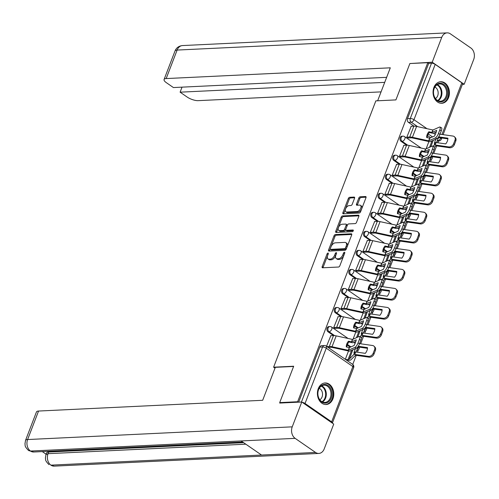 <?xml version="1.0" encoding="UTF-8"?>
<svg xmlns="http://www.w3.org/2000/svg" width="499" height="499" viewBox="0 0 499 499"><rect width="100%" height="100%" fill="white"/><g stroke="black" fill="none" stroke-linecap="round" stroke-linejoin="round"><path stroke-width="0.75" d="M328.005 253.043A0.948 0.536 -55.4 0 0 327.063 253.91L322.173 266.641A1.36 0.767 -55.4 0 0 322.285 267.714A1.36 0.767 -55.4 0 0 322.597 267.795L338.503 267.034A1.36 0.767 -55.4 0 0 339.844 265.792L344.734 253.062A0.948 0.536 -55.4 0 0 344.653 252.313A0.948 0.536 -55.4 0 0 344.435 252.257A0.948 0.536 -55.4 0 0 343.493 253.124L342.863 254.771A4.348 2.451 -55.4 0 1 338.565 258.738L337.237 258.806A4.348 2.451 -55.4 0 1 336.239 258.544A4.348 2.451 -55.4 0 1 335.883 255.108L336.513 253.461A0.948 0.536 -55.4 0 0 336.438 252.706A0.948 0.536 -55.4 0 0 336.22 252.65A0.948 0.536 -55.4 0 0 335.278 253.517L334.648 255.164A4.348 2.451 -55.4 0 1 330.344 259.137L329.022 259.199A4.348 2.451 -55.4 0 1 328.024 258.937A4.348 2.451 -55.4 0 1 327.668 255.5L328.298 253.854A0.948 0.536 -55.4 0 0 328.223 253.099A0.948 0.536 -55.4 0 0 328.005 253.043M328.117 254.322A0.948 0.536 -55.4 0 0 328.005 254.559L323.115 267.289A1.36 0.767 -55.4 0 0 323.003 267.776M344.553 253.536A0.948 0.536 -55.4 0 0 344.435 253.773L343.805 255.419L342.863 254.771M336.332 253.929A0.948 0.536 -55.4 0 0 336.22 254.166L335.584 255.812L334.648 255.164M318.268 388.677A10.791 8.184 87.3 0 0 318.78 399.468A10.791 8.184 87.3 0 0 326.121 404.521A10.791 8.184 87.3 0 0 332.939 398.813A10.791 8.184 87.3 0 0 332.434 388.022A10.791 8.184 87.3 0 0 325.086 382.97A10.791 8.184 87.3 0 0 318.268 388.677M433.905 87.45A10.791 8.184 87.3 0 0 434.411 98.234A10.791 8.184 87.3 0 0 441.752 103.293A10.791 8.184 87.3 0 0 448.57 97.579A10.791 8.184 87.3 0 0 448.065 86.795A10.791 8.184 87.3 0 0 440.717 81.736A10.791 8.184 87.3 0 0 433.905 87.45M354.546 198.234A1.36 0.767 -55.4 0 0 354.44 197.161A1.36 0.767 -55.4 0 0 354.128 197.08L349.662 197.292A1.36 0.767 -55.4 0 0 348.321 198.533L342.894 212.668A1.36 0.767 -55.4 0 0 343.006 213.747A1.36 0.767 -55.4 0 0 343.318 213.828L359.218 213.061A1.36 0.767 -55.4 0 0 360.565 211.819L365.992 197.685A1.36 0.767 -55.4 0 0 365.879 196.612A1.36 0.767 -55.4 0 0 365.567 196.531L360.178 196.787A1.36 0.767 -55.4 0 0 358.831 198.028L356.511 204.079A1.36 0.767 -55.4 0 0 356.623 205.151A1.36 0.767 -55.4 0 0 356.935 205.232L359.604 205.108A3.63 2.046 -55.4 0 1 360.44 205.32A3.63 2.046 -55.4 0 1 360.44 208.844A3.63 2.046 -55.4 0 1 357.147 211.514L346.68 212.019A3.63 2.046 -55.4 0 1 345.844 211.801A3.63 2.046 -55.4 0 1 345.844 208.276A3.63 2.046 -55.4 0 1 349.138 205.607L350.884 205.526A1.36 0.767 -55.4 0 0 352.225 204.284L354.546 198.234M280.344 403.036L279.714 402.606L293.68 366.229L273.608 367.195L375.841 100.873L395.913 99.906L409.872 63.535L427.786 62.674L297.629 401.745L298.259 402.175M279.714 402.606L297.629 401.745M335.359 234.549A1.36 0.767 -55.4 0 0 334.018 235.79L328.591 249.93A1.36 0.767 -55.4 0 0 328.704 251.003A1.36 0.767 -55.4 0 0 329.016 251.084L344.915 250.323A1.36 0.767 -55.4 0 0 346.262 249.082L351.689 234.942A1.36 0.767 -55.4 0 0 351.577 233.869A1.36 0.767 -55.4 0 0 351.265 233.788L335.359 234.549L336.301 235.204A1.36 0.767 -55.4 0 0 334.96 236.439L329.533 250.579A1.36 0.767 -55.4 0 0 329.421 251.066M335.74 231.299L341.166 217.165A1.36 0.767 -55.4 0 1 342.514 215.924L358.413 215.156A1.36 0.767 -55.4 0 1 358.725 215.237A1.36 0.767 -55.4 0 1 358.837 216.317L356.517 222.367A1.36 0.767 -55.4 0 1 355.176 223.602L348.726 223.914A1.36 0.767 -55.4 0 0 347.379 225.155L345.838 229.166A1.36 0.767 -55.4 0 0 345.95 230.245A1.36 0.767 -55.4 0 0 346.262 230.326L352.98 230.002A0.948 0.536 -55.4 0 1 353.198 230.058A0.948 0.536 -55.4 0 1 353.198 230.981A0.948 0.536 -55.4 0 1 352.331 231.679L336.164 232.453A1.36 0.767 -55.4 0 1 335.852 232.372A1.36 0.767 -55.4 0 1 335.74 231.299L336.682 231.948L342.108 217.814L341.166 217.165M430.737 137.761L427.599 135.591M413.921 126.141L408.444 122.355L411.232 122.224A2.769 2.102 -92.7 0 1 410.29 118.481L431.516 63.192A2.769 0.904 21 0 1 435.197 64.402L461.8 82.79A2.769 0.904 21 0 1 462.585 83.863L443.093 134.649M352.743 364.451L356.242 355.332M357.44 352.225L358.363 349.811M360.671 343.805L363.553 336.295M364.744 333.182L365.673 330.768M367.981 324.762L370.863 317.252M372.054 314.145L372.984 311.732M375.285 305.719L378.173 298.215M379.365 295.102L380.294 292.688M382.596 286.682L385.478 279.172M386.675 276.059L387.598 273.645M389.906 267.639L392.788 260.129M393.985 257.022L394.909 254.609M397.216 248.602L400.098 241.092M401.29 237.979L402.219 235.565M404.527 229.559L407.409 222.049M408.6 218.942L409.529 216.529M411.831 210.522L414.713 203.012M415.91 199.899L416.833 197.485M419.141 191.479L422.023 183.969M423.221 180.863L424.144 178.449M426.452 172.436L429.333 164.932M430.525 161.819L431.454 159.406M433.762 153.399L436.644 145.889M437.835 142.776L438.54 140.949M427.786 62.674L428.722 63.329L431.516 63.192M332.29 423.096A2.769 0.904 -159 0 0 332.428 422.934A2.769 0.904 -159 0 0 331.648 421.855L305.039 403.473A2.769 0.904 -159 0 0 302.238 402.331M330.806 335.721L326.514 346.325M338.116 316.678L333.725 327.544L335.185 328.386M345.427 297.635L341.035 308.501L342.495 309.343M352.737 278.598L348.339 289.464L349.805 290.306M360.041 259.555L355.65 270.421L357.109 271.263M367.351 240.518L362.96 251.377L364.42 252.226M374.662 221.475L370.27 232.341L371.73 233.183M381.972 202.438L377.581 213.298L379.04 214.14M389.276 183.395L384.885 194.261L386.351 195.103M396.586 164.352L392.195 175.218L393.655 176.06M403.897 145.315L399.506 156.181L400.965 157.023M411.207 126.272L406.816 137.138L408.276 137.98M423.426 156.798L420.289 154.634M406.616 145.184L401.134 141.398L402.125 141.348A2.769 2.102 -92.7 0 1 401.003 138.285A2.769 2.102 -92.7 0 1 402.93 136.146L401.938 136.196A2.769 2.102 87.3 0 0 400.011 138.335A2.769 2.102 87.3 0 0 401.134 141.398M416.116 175.841L412.979 173.671M399.306 164.227L393.823 160.441L394.815 160.391A2.769 2.102 -92.7 0 1 393.692 157.328A2.769 2.102 -92.7 0 1 395.62 155.189L394.628 155.233A2.769 2.102 87.3 0 0 392.701 157.378A2.769 2.102 87.3 0 0 393.823 160.441M408.812 194.878L405.675 192.714M391.996 183.264L386.519 179.478L387.505 179.428A2.769 2.102 -92.7 0 1 386.382 176.372A2.769 2.102 -92.7 0 1 388.309 174.226L387.324 174.276A2.769 2.102 87.3 0 0 385.396 176.415A2.769 2.102 87.3 0 0 386.519 179.478M401.502 213.921L398.364 211.757M384.685 202.307L379.209 198.521L380.201 198.471A2.769 2.102 -92.7 0 1 379.078 195.408A2.769 2.102 -92.7 0 1 380.999 193.269L380.013 193.313A2.769 2.102 87.3 0 0 378.086 195.458A2.769 2.102 87.3 0 0 379.209 198.521M394.191 232.964L391.054 230.794M377.381 221.344L371.898 217.558L372.89 217.514A2.769 2.102 -92.7 0 1 371.767 214.451A2.769 2.102 -92.7 0 1 373.695 212.306L372.703 212.356A2.769 2.102 87.3 0 0 370.776 214.495A2.769 2.102 87.3 0 0 371.898 217.558M386.881 252.001L383.743 249.837M370.071 240.387L364.588 236.601L365.58 236.551A2.769 2.102 -92.7 0 1 364.457 233.488A2.769 2.102 -92.7 0 1 366.385 231.349L365.393 231.393A2.769 2.102 87.3 0 0 363.465 233.538A2.769 2.102 87.3 0 0 364.588 236.601M379.571 271.044L376.433 268.874M362.761 259.424L357.278 255.638L358.27 255.594A2.769 2.102 -92.7 0 1 357.147 252.531A2.769 2.102 -92.7 0 1 359.074 250.386L358.082 250.436A2.769 2.102 87.3 0 0 356.161 252.581A2.769 2.102 87.3 0 0 357.278 255.638M372.266 290.081L369.129 287.917M355.45 278.467L349.974 274.681L350.959 274.631A2.769 2.102 -92.7 0 1 349.843 271.575A2.769 2.102 -92.7 0 1 351.764 269.429L350.778 269.479A2.769 2.102 87.3 0 0 348.851 271.618A2.769 2.102 87.3 0 0 349.974 274.681M364.956 309.124L361.819 306.954M348.14 297.51L342.663 293.724L343.655 293.674A2.769 2.102 -92.7 0 1 342.532 290.611A2.769 2.102 -92.7 0 1 344.46 288.472L343.468 288.516A2.769 2.102 87.3 0 0 341.541 290.661A2.769 2.102 87.3 0 0 342.663 293.724M357.646 328.167L354.508 325.997M340.836 316.547L335.353 312.761L336.345 312.717A2.769 2.102 -92.7 0 1 335.222 309.654A2.769 2.102 -92.7 0 1 337.149 307.509L336.158 307.559A2.769 2.102 87.3 0 0 334.23 309.698A2.769 2.102 87.3 0 0 335.353 312.761M350.335 347.204L347.198 345.04M333.525 335.59L328.043 331.804L329.034 331.754A2.769 2.102 -92.7 0 1 327.912 328.691A2.769 2.102 -92.7 0 1 329.839 326.552L328.847 326.596A2.769 2.102 87.3 0 0 326.92 328.741A2.769 2.102 87.3 0 0 328.043 331.804M273.608 367.195L275.005 368.162M348.514 350.997L345.32 359.317M428.722 63.329L407.502 118.619A2.769 2.102 87.3 0 0 408.444 122.355M298.658 402.157L319.79 347.104A2.769 2.102 -92.7 0 1 321.543 345.639L324.331 345.501A2.769 2.102 -92.7 0 0 322.585 346.967L301.452 402.026M355.818 331.96L353.03 339.226M363.129 312.917L360.34 320.183M370.439 293.874L367.651 301.147M377.749 274.837L374.955 282.103M385.053 255.794L382.265 263.067M392.364 236.757L389.576 244.023M399.674 217.714L396.886 224.98M406.984 198.677L404.19 205.944M414.295 179.634L411.5 186.9M421.599 160.591L418.811 167.864M428.909 141.554L426.121 148.821M328.024 258.937L328.966 259.586A4.348 2.451 -55.4 0 0 329.964 259.848L329.022 259.199M335.584 255.812A4.348 2.451 -55.4 0 1 331.286 259.786L329.964 259.848M336.239 258.544L337.181 259.193A4.348 2.451 -55.4 0 0 338.179 259.455L337.237 258.806M343.805 255.419A4.348 2.451 -55.4 0 1 339.501 259.393L338.179 259.455M351.795 234.455L336.301 235.204M330.332 248.552A0.948 0.536 -55.4 0 0 330.413 249.307A0.948 0.536 -55.4 0 0 330.631 249.363L344.591 248.689A0.948 0.536 -55.4 0 0 345.533 247.822L346.194 246.088A4.348 2.451 -55.4 0 0 345.838 242.645A4.348 2.451 -55.4 0 0 344.84 242.389L335.297 242.845A4.348 2.451 -55.4 0 0 330.999 246.812L330.332 248.552M331.224 249.768A0.948 0.536 -55.4 0 0 331.355 249.955A0.948 0.536 -55.4 0 0 331.573 250.011L330.631 249.363M345.838 242.645L346.78 243.294A4.348 2.451 -55.4 0 1 347.136 246.737L346.468 248.471A0.948 0.536 -55.4 0 1 345.526 249.338L331.573 250.011M358.949 215.83L343.455 216.572A1.36 0.767 -55.4 0 0 342.108 217.814M345.95 230.245L346.892 230.894A1.36 0.767 -55.4 0 0 347.204 230.975L353.317 230.681M342.033 224.238A3.63 2.046 -55.4 0 0 338.734 226.902A3.63 2.046 -55.4 0 0 338.734 230.426A3.63 2.046 -55.4 0 0 339.57 230.644L343.262 230.469A1.36 0.767 -55.4 0 0 344.603 229.228L346.144 225.211A1.36 0.767 -55.4 0 0 346.032 224.138A1.36 0.767 -55.4 0 0 345.72 224.057L342.033 224.238M338.734 230.426L339.676 231.081A3.63 2.046 -55.4 0 0 340.511 231.293L339.57 230.644M346.032 224.138L346.973 224.787A1.36 0.767 -55.4 0 1 347.086 225.866L345.545 229.877A1.36 0.767 -55.4 0 1 344.198 231.118L340.511 231.293M336.682 231.948A1.36 0.767 -55.4 0 0 336.569 232.434M345.844 211.801L346.786 212.449A3.63 2.046 -55.4 0 0 347.616 212.668L346.68 212.019M360.44 205.32L361.382 205.968A3.63 2.046 -55.4 0 1 361.382 209.499A3.63 2.046 -55.4 0 1 358.089 212.162L347.616 212.668M366.098 197.199L361.12 197.436A1.36 0.767 -55.4 0 0 359.773 198.677L357.452 204.727A1.36 0.767 -55.4 0 0 357.34 205.214M354.658 197.747L350.604 197.941A1.36 0.767 -55.4 0 0 349.263 199.182L343.836 213.316A1.36 0.767 -55.4 0 0 343.724 213.803M358.263 346.287L367.514 347.616A8.577 6.649 -43.9 0 1 365.312 353.354L355.725 351.976A2.077 0.68 -159 0 0 355.226 351.951A2.077 0.68 -159 0 0 354.752 352.094L353.91 352.943A8.577 1.16 113.7 0 1 354.851 350.236A8.577 1.16 113.7 0 1 355.513 348.595M356.08 352.032A8.577 1.16 113.7 0 1 356.486 350.953A8.577 1.16 113.7 0 1 357.746 347.922L357.165 347.666M346.899 360.409L349.35 360.29A6.917 2.258 -159 0 0 350.922 359.798L355.513 355.232L369.154 357.184L368.368 356.367A4.148 3.219 -43.9 0 0 373.227 353.198L374.013 354.016A4.148 3.219 136.1 0 1 369.154 357.184M345.676 359.561L348.127 359.442A5.121 1.672 -159 0 0 349.294 359.08L353.816 354.539A2.077 0.68 21 0 1 354.29 354.39A2.077 0.68 21 0 1 354.789 354.421L368.368 356.367M357.746 347.922L358.65 347.055L367.482 348.314M374.587 349.662A4.148 3.219 -43.9 0 0 374.119 346.287L374.905 347.104A4.148 3.219 136.1 0 1 375.373 350.479L374.587 349.662L373.227 353.198M374.119 346.287A4.148 3.219 -43.9 0 0 372.535 345.501L359.604 343.649M375.373 350.479L374.013 354.016M326.87 346.568L329.321 346.449A6.917 2.258 21 0 1 332.028 346.743L348.258 350.286L349.288 347.603L346.269 346.942A8.577 7.342 -34 0 1 346.799 343.948A8.577 7.342 -34 0 1 348.47 341.204L348.988 341.977A8.577 7.342 -34 0 0 347.316 344.715A8.577 7.342 -34 0 0 346.799 347.055M330.581 335.727L333.494 335.59A6.917 2.258 21 0 1 336.195 335.877L352.537 339.432L359.13 336.513A4.148 1.216 -62.9 0 1 359.617 336.482A4.148 1.216 -62.9 0 1 359.392 339.432L358.033 342.975L359.561 343.755L360.92 340.218L359.392 339.432M348.47 341.204L351.595 341.877L356.267 339.813A8.577 2.52 117.1 0 1 354.065 345.545L349.288 347.603M355.812 341.478L353.173 342.651A2.077 0.68 21 0 1 352.818 342.719A2.077 0.68 21 0 1 352.007 342.632L348.988 341.977M348.258 350.286L354.957 347.379A4.148 1.216 -62.9 0 0 358.033 342.975M328.093 347.416L330.544 347.298A5.121 1.672 21 0 1 332.546 347.51L348.776 351.053A2.077 0.68 -159 0 0 349.587 351.14A2.077 0.68 -159 0 0 349.942 351.071L356.492 348.159L354.957 347.379M359.561 343.755A4.148 1.216 117.1 0 1 356.492 348.159M359.617 336.482L361.145 337.262A4.148 1.216 117.1 0 1 360.92 340.218M365.574 327.25L374.824 328.573A8.577 6.649 -43.9 0 1 372.622 334.311L363.035 332.939A2.077 0.68 -159 0 0 362.536 332.908A2.077 0.68 -159 0 0 362.062 333.058L361.22 333.9A8.577 1.16 113.7 0 1 362.162 331.193A8.577 1.16 113.7 0 1 362.817 329.552M363.391 332.989A8.577 1.16 113.7 0 1 363.79 331.91A8.577 1.16 113.7 0 1 365.056 328.878L364.476 328.629M361.382 337.592L362.817 336.195L376.464 338.141L375.672 337.324A4.148 3.219 -43.9 0 0 380.537 334.155L381.323 334.979A4.148 3.219 136.1 0 1 376.464 338.141M359.966 336.663L361.126 335.496A2.077 0.68 21 0 1 361.594 335.347A2.077 0.68 21 0 1 362.099 335.378L375.672 337.324M365.056 328.878L366.023 328.018L374.793 329.278M381.891 330.619A4.148 3.219 -43.9 0 0 381.429 327.244L382.215 328.061A4.148 3.219 136.1 0 1 382.683 331.436L381.891 330.619L380.537 334.155M381.429 327.244A4.148 3.219 -43.9 0 0 379.845 326.465L366.915 324.606M382.683 331.436L381.323 334.979M372.884 308.207L382.134 309.536A8.577 6.649 -43.9 0 1 379.932 315.274L370.345 313.896A2.077 0.68 -159 0 0 369.84 313.871A2.077 0.68 -159 0 0 369.372 314.014L368.53 314.863A8.577 1.16 113.7 0 1 369.472 312.156A8.577 1.16 113.7 0 1 370.127 310.515M370.701 313.952A8.577 1.16 113.7 0 1 371.1 312.867A8.577 1.16 113.7 0 1 372.36 309.842L371.78 309.586M368.692 318.555L370.127 317.152L383.768 319.104L382.983 318.287A4.148 3.219 -43.9 0 0 387.842 315.118L388.634 315.936A4.148 3.219 136.1 0 1 383.768 319.104M367.276 317.62L368.43 316.46A2.077 0.68 21 0 1 368.904 316.31A2.077 0.68 21 0 1 369.403 316.341L382.983 318.287M372.36 309.842L373.264 308.975L382.103 310.235M389.201 311.576A4.148 3.219 -43.9 0 0 388.74 308.207L389.526 309.024A4.148 3.219 136.1 0 1 389.993 312.399L389.201 311.576L387.842 315.118M388.74 308.207A4.148 3.219 -43.9 0 0 387.155 307.421L374.219 305.569M389.993 312.399L388.634 315.936M293.593 366.459L275.323 367.333L262.674 400.292L38.554 411.045L27.613 439.544L292.233 426.845L301.77 402.007L279.714 403.067L279.858 402.699M292.233 426.845A8.508 6.456 87.3 0 0 295.134 438.347L241.129 440.941L261.532 455.032L315.536 452.443L295.134 438.347M315.536 452.443A8.508 6.456 87.3 0 0 318.824 453.435A8.508 6.456 87.3 0 0 324.2 448.932L333.737 424.094L301.77 402.007M42.296 451.595L46.101 454.221M25.505 440.467L24.95 443.948C25.549 445.47 23.827 445.738 28.605 450.547L30.514 451.046A8.508 6.456 87.3 0 1 27.613 439.544A8.302 2.713 -159 0 0 25.505 440.467L36.446 411.968A8.302 2.713 21 0 1 38.554 411.045M48.696 452.025L48.066 453.672L45.958 454.595L46.588 452.949A8.302 2.713 21 0 1 48.696 452.025L243.637 442.669M245.826 444.185L48.066 453.672A8.508 6.456 87.3 0 0 50.917 465.143L54.204 466.128L318.824 453.435M395.919 99.894L377.668 100.786M377.649 100.767L390.299 67.814L166.179 78.568A8.302 2.713 -159 0 0 164.071 79.491A8.302 2.713 -159 0 0 166.423 82.722L173.427 87.562L386.644 77.333M447.116 32.872A8.508 6.456 87.3 0 0 441.74 37.369L177.12 50.068A8.302 2.713 -159 0 0 175.012 50.992C176.359 47.767 178.854 45.958 182.497 45.565L447.116 32.872A8.508 6.456 87.3 0 1 450.404 33.857L470.806 47.954A8.508 6.456 87.3 0 1 473.707 59.456L464.17 84.294L462.386 84.381M441.74 37.369L432.209 62.207L464.17 84.294M182.029 87.15L180.102 92.178L187.106 97.012A8.302 2.713 -159 0 0 198.147 100.655L381.061 91.878M180.102 92.178L384.717 82.36M432.209 62.207L410.502 63.504M321.724 402.019A9.338 7.086 -92.7 0 1 318.537 389.395A9.338 7.086 -92.7 0 1 328.049 385.54A9.338 7.086 -92.7 0 1 331.23 398.165A9.338 7.086 -92.7 0 1 321.724 402.019M327.363 386.176A8.645 6.562 87.3 0 0 324.019 385.166A8.645 6.562 87.3 0 0 318 391.865A8.645 6.562 87.3 0 0 321.506 401.427A8.645 6.562 87.3 0 0 324.849 402.437A8.645 6.562 87.3 0 0 330.868 395.738A8.645 6.562 87.3 0 0 327.363 386.176M319.815 399.774A6.156 4.672 87.3 0 0 322.541 394.378A6.156 4.672 87.3 0 0 319.946 388.684A6.156 4.672 87.3 0 0 319.26 388.297M325.167 404.496A10.722 8.134 87.3 0 0 325.398 404.489A10.722 8.134 87.3 0 0 332.864 396.187A10.722 8.134 87.3 0 0 328.517 384.324A10.722 8.134 87.3 0 0 324.369 383.07A10.722 8.134 87.3 0 0 324.138 383.089M437.355 100.786A9.338 7.086 -92.7 0 1 434.167 88.167A9.338 7.086 -92.7 0 1 443.68 84.312A9.338 7.086 -92.7 0 1 446.861 96.937A9.338 7.086 -92.7 0 1 437.355 100.786M442.993 84.942A8.645 6.562 87.3 0 0 439.65 83.938A8.645 6.562 87.3 0 0 433.631 90.631A8.645 6.562 87.3 0 0 437.136 100.199A8.645 6.562 87.3 0 0 440.48 101.21A8.645 6.562 87.3 0 0 446.499 94.511A8.645 6.562 87.3 0 0 442.993 84.942M435.446 98.546A6.156 4.672 87.3 0 0 438.172 93.151A6.156 4.672 87.3 0 0 435.583 87.456A6.156 4.672 87.3 0 0 434.897 87.069M440.798 103.262A10.722 8.134 87.3 0 0 441.029 103.256A10.722 8.134 87.3 0 0 448.495 94.953A10.722 8.134 87.3 0 0 444.147 83.09A10.722 8.134 87.3 0 0 439.999 81.842A10.722 8.134 87.3 0 0 439.769 81.855M333.737 327.55L336.632 327.413A6.917 2.258 21 0 1 339.332 327.7L355.562 331.249L356.598 328.56L353.579 327.899A8.577 7.342 -34 0 1 354.103 324.905A8.577 7.342 -34 0 1 355.781 322.167L356.298 322.934A8.577 7.342 -34 0 0 354.627 325.679A8.577 7.342 -34 0 0 354.109 328.018M337.892 316.69L340.805 316.547A6.917 2.258 21 0 1 343.505 316.834L359.841 320.395L366.441 317.476A4.148 1.216 -62.9 0 1 366.921 317.439A4.148 1.216 -62.9 0 1 366.696 320.395L365.343 323.932L366.871 324.718L368.231 321.175L366.696 320.395M355.781 322.167L358.956 322.828L363.578 320.77A8.577 2.52 117.1 0 1 361.376 326.508L356.598 328.56M363.122 322.435L360.484 323.608A2.077 0.68 21 0 1 360.128 323.683A2.077 0.68 21 0 1 359.317 323.595L356.298 322.934M355.562 331.249L362.268 328.336A4.148 1.216 -62.9 0 0 365.343 323.932M334.96 328.398L337.854 328.255A5.121 1.672 21 0 1 339.856 328.467L356.086 332.016A2.077 0.68 -159 0 0 356.897 332.103A2.077 0.68 -159 0 0 357.253 332.028L363.796 329.122L362.268 328.336M366.871 324.718A4.148 1.216 117.1 0 1 363.796 329.122M366.921 317.439L368.455 318.225A4.148 1.216 117.1 0 1 368.231 321.175M341.048 308.513L343.942 308.37A6.917 2.258 21 0 1 346.643 308.656L362.873 312.206L363.902 309.517L360.883 308.862A8.577 7.342 -34 0 1 361.413 305.868A8.577 7.342 -34 0 1 363.085 303.124L363.609 303.891A8.577 7.342 -34 0 0 361.931 306.636A8.577 7.342 -34 0 0 361.413 308.975M345.202 297.647L348.109 297.51A6.917 2.258 21 0 1 350.816 297.797L367.152 301.352L373.745 298.433A4.148 1.216 -62.9 0 1 374.231 298.402A4.148 1.216 -62.9 0 1 374.007 301.352L372.647 304.895L374.181 305.675L375.535 302.138L374.007 301.352M363.085 303.124L366.216 303.797L370.888 301.727A8.577 2.52 117.1 0 1 368.686 307.465L363.902 309.517M370.426 303.398L367.794 304.571A2.077 0.68 21 0 1 367.439 304.639A2.077 0.68 21 0 1 366.628 304.552L363.609 303.891M362.873 312.206L369.578 309.299A4.148 1.216 -62.9 0 0 372.647 304.895M342.27 309.355L345.165 309.218A5.121 1.672 21 0 1 347.161 309.43L363.397 312.973A2.077 0.68 -159 0 0 364.208 313.06A2.077 0.68 -159 0 0 364.557 312.992L371.106 310.079L369.578 309.299M374.181 305.675A4.148 1.216 117.1 0 1 371.106 310.079M374.231 298.402L375.759 299.182A4.148 1.216 117.1 0 1 375.535 302.138M380.188 289.171L389.445 290.493A8.577 6.649 -43.9 0 1 387.243 296.231L377.649 294.859A2.077 0.68 -159 0 0 377.15 294.828A2.077 0.68 -159 0 0 376.676 294.978L375.841 295.82A8.577 1.16 113.7 0 1 376.776 293.113A8.577 1.16 113.7 0 1 377.437 291.472M378.011 294.909A8.577 1.16 113.7 0 1 378.41 293.83A8.577 1.16 113.7 0 1 379.67 290.798L379.09 290.543M375.996 299.512L377.437 298.115L391.079 300.061L390.293 299.244A4.148 3.219 -43.9 0 0 395.152 296.075L395.938 296.899A4.148 3.219 136.1 0 1 391.079 300.061M374.581 298.583L375.741 297.416A2.077 0.68 21 0 1 376.215 297.267A2.077 0.68 21 0 1 376.714 297.298L390.293 299.244M379.67 290.798L380.643 289.938L389.413 291.198M396.512 292.539A4.148 3.219 -43.9 0 0 396.044 289.164L396.836 289.981A4.148 3.219 136.1 0 1 397.298 293.356L396.512 292.539L395.152 296.075M396.044 289.164A4.148 3.219 -43.9 0 0 394.459 288.378L381.529 286.526M397.298 293.356L395.938 296.899M387.498 270.127L396.755 271.456A8.577 6.649 -43.9 0 1 394.547 277.188L384.96 275.816A2.077 0.68 -159 0 0 384.461 275.785A2.077 0.68 -159 0 0 383.987 275.935L383.145 276.783A8.577 1.16 113.7 0 1 384.087 274.07A8.577 1.16 113.7 0 1 384.748 272.435M385.322 275.866A8.577 1.16 113.7 0 1 385.721 274.787A8.577 1.16 113.7 0 1 386.981 271.762L386.401 271.506M383.307 280.475L384.748 279.072L398.389 281.024L397.603 280.201A4.148 3.219 -43.9 0 0 402.462 277.039L403.248 277.856A4.148 3.219 136.1 0 1 398.389 281.024M381.891 279.54L383.051 278.373A2.077 0.68 21 0 1 383.525 278.23A2.077 0.68 21 0 1 384.024 278.255L397.603 280.201M386.981 271.762L387.885 270.895L396.717 272.155M403.822 273.496A4.148 3.219 -43.9 0 0 403.354 270.121L404.14 270.945A4.148 3.219 136.1 0 1 404.608 274.319L403.822 273.496L402.462 277.039M403.354 270.121A4.148 3.219 -43.9 0 0 401.77 269.341L388.84 267.489M404.608 274.319L403.248 277.856M394.809 251.091L404.059 252.413A8.577 6.649 -43.9 0 1 401.857 258.151L392.27 256.779A2.077 0.68 -159 0 0 391.771 256.748A2.077 0.68 -159 0 0 391.297 256.891L390.455 257.74A8.577 1.16 113.7 0 1 391.397 255.033A8.577 1.16 113.7 0 1 392.058 253.392M392.626 256.829A8.577 1.16 113.7 0 1 393.031 255.75A8.577 1.16 113.7 0 1 394.291 252.719L393.711 252.463M390.617 261.432L392.052 260.035L405.699 261.981L404.907 261.164A4.148 3.219 -43.9 0 0 409.773 257.995L410.558 258.813A4.148 3.219 136.1 0 1 405.699 261.981M389.201 260.497L390.361 259.337A2.077 0.68 21 0 1 390.829 259.187A2.077 0.68 21 0 1 391.335 259.218L404.907 261.164M394.291 252.719L395.196 251.852L404.028 253.118M411.132 254.459A4.148 3.219 -43.9 0 0 410.665 251.084L411.45 251.901A4.148 3.219 136.1 0 1 411.918 255.276L411.132 254.459L409.773 257.995M410.665 251.084A4.148 3.219 -43.9 0 0 409.08 250.298L396.15 248.446M411.918 255.276L410.558 258.813M348.358 289.47L351.252 289.333A6.917 2.258 21 0 1 353.953 289.62L370.183 293.163L371.212 290.48L368.193 289.819A8.577 7.342 -34 0 1 368.724 286.825A8.577 7.342 -34 0 1 370.395 284.081L370.919 284.854A8.577 7.342 -34 0 0 369.241 287.599A8.577 7.342 -34 0 0 368.724 289.938M352.506 278.61L355.419 278.467A6.917 2.258 21 0 1 358.12 278.754L374.462 282.315L381.055 279.39A4.148 1.216 -62.9 0 1 381.542 279.359A4.148 1.216 -62.9 0 1 381.317 282.315L379.957 285.852L381.486 286.638L382.845 283.095L381.317 282.315M370.395 284.081L373.57 284.748L378.198 282.69A8.577 2.52 117.1 0 1 375.996 288.428L371.212 290.48M377.737 284.355L375.105 285.528A2.077 0.68 21 0 1 374.749 285.596A2.077 0.68 21 0 1 373.938 285.515L370.919 284.854M370.183 293.163L376.888 290.256A4.148 1.216 -62.9 0 0 379.957 285.852M349.581 290.312L352.475 290.175A5.121 1.672 21 0 1 354.471 290.387L370.701 293.936A2.077 0.68 -159 0 0 371.512 294.023A2.077 0.68 -159 0 0 371.867 293.948L378.417 291.042L376.888 290.256M381.486 286.638A4.148 1.216 117.1 0 1 378.417 291.042M381.542 279.359L383.07 280.145A4.148 1.216 117.1 0 1 382.845 283.095M355.662 270.427L358.556 270.29A6.917 2.258 21 0 1 361.264 270.577L377.494 274.126L378.523 271.437L375.504 270.782A8.577 7.342 -34 0 1 376.034 267.788A8.577 7.342 -34 0 1 377.706 265.044L378.223 265.811A8.577 7.342 -34 0 0 376.552 268.556A8.577 7.342 -34 0 0 376.034 270.895M359.816 259.567L362.729 259.43A6.917 2.258 21 0 1 365.43 259.717L381.772 263.272L388.365 260.353A4.148 1.216 -62.9 0 1 388.852 260.322A4.148 1.216 -62.9 0 1 388.627 263.272L387.268 266.815L388.796 267.595L390.156 264.058L388.627 263.272M377.706 265.044L380.88 265.705L385.502 263.647A8.577 2.52 117.1 0 1 383.301 269.385L378.523 271.437M385.047 265.318L382.409 266.485A2.077 0.68 21 0 1 382.053 266.56A2.077 0.68 21 0 1 381.242 266.472L378.223 265.811M377.494 274.126L384.193 271.213A4.148 1.216 -62.9 0 0 387.268 266.815M356.885 271.275L359.779 271.138A5.121 1.672 21 0 1 361.781 271.35L378.011 274.893A2.077 0.68 -159 0 0 378.822 274.98A2.077 0.68 -159 0 0 379.178 274.912L385.727 271.999L384.193 271.213M388.796 267.595A4.148 1.216 117.1 0 1 385.727 271.999M388.852 260.322L390.38 261.102A4.148 1.216 117.1 0 1 390.156 264.058M362.973 251.39L365.867 251.253A6.917 2.258 21 0 1 368.574 251.54L384.804 255.083L385.833 252.4L382.814 251.739A8.577 7.342 -34 0 1 383.338 248.745A8.577 7.342 -34 0 1 385.016 246.001L385.534 246.774A8.577 7.342 -34 0 0 383.862 249.512A8.577 7.342 -34 0 0 383.344 251.858M367.127 240.524L370.04 240.387A6.917 2.258 21 0 1 372.741 240.674L389.077 244.229L395.676 241.31A4.148 1.216 -62.9 0 1 396.156 241.279A4.148 1.216 -62.9 0 1 395.932 244.236L394.578 247.772L396.106 248.558L397.466 245.015L395.932 244.236M385.016 246.001L388.141 246.674L392.813 244.61A8.577 2.52 117.1 0 1 390.611 250.342L385.833 252.4M392.357 246.275L389.719 247.448A2.077 0.68 21 0 1 389.363 247.516A2.077 0.68 21 0 1 388.553 247.429L385.534 246.774M384.804 255.083L391.503 252.176A4.148 1.216 -62.9 0 0 394.578 247.772M364.195 252.232L367.089 252.095A5.121 1.672 21 0 1 369.092 252.307L385.322 255.856A2.077 0.68 -159 0 0 386.132 255.937A2.077 0.68 -159 0 0 386.488 255.868L393.031 252.956L391.503 252.176M396.106 248.558A4.148 1.216 117.1 0 1 393.031 252.956M396.156 241.279L397.691 242.065A4.148 1.216 117.1 0 1 397.466 245.015M402.119 232.047L411.369 233.376A8.577 6.649 -43.9 0 1 409.168 239.108L399.58 237.736A2.077 0.68 -159 0 0 399.075 237.705A2.077 0.68 -159 0 0 398.607 237.855L397.765 238.697A8.577 1.16 113.7 0 1 398.707 235.99A8.577 1.16 113.7 0 1 399.362 234.355M399.936 237.786A8.577 1.16 113.7 0 1 400.335 236.707A8.577 1.16 113.7 0 1 401.595 233.682L401.015 233.426M397.928 242.389L399.362 240.992L413.01 242.938L412.218 242.121A4.148 3.219 -43.9 0 0 417.077 238.959L417.869 239.776A4.148 3.219 136.1 0 1 413.01 242.938M396.512 241.46L397.672 240.293A2.077 0.68 21 0 1 398.14 240.15A2.077 0.68 21 0 1 398.645 240.175L412.218 242.121M401.595 233.682L402.5 232.815L411.338 234.075M418.436 235.416A4.148 3.219 -43.9 0 0 417.975 232.041L418.761 232.865A4.148 3.219 136.1 0 1 419.229 236.233L418.436 235.416L417.077 238.959M417.975 232.041A4.148 3.219 -43.9 0 0 416.391 231.262L403.454 229.409M419.229 236.233L417.869 239.776M370.283 232.347L373.177 232.21A6.917 2.258 21 0 1 375.878 232.497L392.108 236.046L393.143 233.357L390.124 232.696A8.577 7.342 -34 0 1 390.648 229.702A8.577 7.342 -34 0 1 392.326 226.964L392.844 227.731A8.577 7.342 -34 0 0 391.166 230.476A8.577 7.342 -34 0 0 390.655 232.815M374.437 221.487L377.344 221.344A6.917 2.258 21 0 1 380.051 221.637L396.387 225.192L402.98 222.273A4.148 1.216 -62.9 0 1 403.466 222.236A4.148 1.216 -62.9 0 1 403.242 225.192L401.882 228.729L403.417 229.515L404.776 225.972L403.242 225.192M392.326 226.964L395.501 227.625L400.123 225.567A8.577 2.52 117.1 0 1 397.921 231.305L393.143 233.357M399.668 227.232L397.029 228.405A2.077 0.68 21 0 1 396.674 228.48A2.077 0.68 21 0 1 395.863 228.392L392.844 227.731M392.108 236.046L398.813 233.133A4.148 1.216 -62.9 0 0 401.882 228.729M371.506 233.195L374.4 233.052A5.121 1.672 21 0 1 376.402 233.264L392.632 236.813A2.077 0.68 -159 0 0 393.443 236.9A2.077 0.68 -159 0 0 393.798 236.825L400.341 233.919L398.813 233.133M403.417 229.515A4.148 1.216 117.1 0 1 400.341 233.919M403.466 222.236L405.001 223.022A4.148 1.216 117.1 0 1 404.776 225.972M409.43 213.004L418.68 214.333A8.577 6.649 -43.9 0 1 416.478 220.071L406.891 218.693A2.077 0.68 -159 0 0 406.386 218.668A2.077 0.68 -159 0 0 405.918 218.812L405.076 219.66A8.577 1.16 113.7 0 1 406.018 216.953A8.577 1.16 113.7 0 1 406.673 215.312M407.246 218.749A8.577 1.16 113.7 0 1 407.646 217.664A8.577 1.16 113.7 0 1 408.906 214.639L408.325 214.383M405.232 223.352L406.673 221.949L420.314 223.901L419.528 223.084A4.148 3.219 -43.9 0 0 424.387 219.916L425.179 220.733A4.148 3.219 136.1 0 1 420.314 223.901M403.816 222.417L404.976 221.257A2.077 0.68 21 0 1 405.45 221.107A2.077 0.68 21 0 1 405.949 221.138L419.528 223.084M408.906 214.639L409.81 213.772L418.649 215.032M425.747 216.379A4.148 3.219 -43.9 0 0 425.279 213.004L426.071 213.822A4.148 3.219 136.1 0 1 426.533 217.196L425.747 216.379L424.387 219.916M425.279 213.004A4.148 3.219 -43.9 0 0 423.695 212.218L410.764 210.366M426.533 217.196L425.179 220.733M377.593 213.31L380.488 213.167A6.917 2.258 21 0 1 383.188 213.46L399.418 217.003L400.447 214.321L397.429 213.659A8.577 7.342 -34 0 1 397.959 210.665A8.577 7.342 -34 0 1 399.63 207.921L400.154 208.688A8.577 7.342 -34 0 0 398.476 211.433A8.577 7.342 -34 0 0 397.959 213.772M381.747 202.444L384.654 202.307A6.917 2.258 21 0 1 387.361 202.594L403.697 206.149L410.29 203.23A4.148 1.216 -62.9 0 1 410.777 203.199A4.148 1.216 -62.9 0 1 410.552 206.149L409.192 209.692L410.727 210.472L412.08 206.935L410.552 206.149M399.63 207.921L402.762 208.594L407.434 206.53A8.577 2.52 117.1 0 1 405.232 212.262L400.447 214.321M406.972 208.195L404.34 209.368A2.077 0.68 21 0 1 403.984 209.437A2.077 0.68 21 0 1 403.173 209.349L400.154 208.688M399.418 217.003L406.124 214.096A4.148 1.216 -62.9 0 0 409.192 209.692M378.816 214.152L381.71 214.015A5.121 1.672 21 0 1 383.706 214.227L399.936 217.77A2.077 0.68 -159 0 0 400.747 217.857A2.077 0.68 -159 0 0 401.102 217.789L407.652 214.876L406.124 214.096M410.727 210.472A4.148 1.216 117.1 0 1 407.652 214.876M410.777 203.199L412.305 203.979A4.148 1.216 117.1 0 1 412.08 206.935M416.734 193.968L425.99 195.29A8.577 6.649 -43.9 0 1 423.788 201.028L414.195 199.656A2.077 0.68 -159 0 0 413.696 199.625A2.077 0.68 -159 0 0 413.222 199.775L412.38 200.617A8.577 1.16 113.7 0 1 413.322 197.91A8.577 1.16 113.7 0 1 413.983 196.269M414.557 199.706A8.577 1.16 113.7 0 1 414.956 198.627A8.577 1.16 113.7 0 1 416.216 195.596L415.636 195.34M412.542 204.309L413.983 202.912L427.624 204.858L426.838 204.041A4.148 3.219 -43.9 0 0 431.697 200.872L432.483 201.696A4.148 3.219 136.1 0 1 427.624 204.858M411.126 203.38L412.286 202.214A2.077 0.68 21 0 1 412.76 202.064A2.077 0.68 21 0 1 413.259 202.095L426.838 204.041M416.216 195.596L417.189 194.735L425.953 195.995M433.057 197.336A4.148 3.219 -43.9 0 0 432.589 193.961L433.382 194.778A4.148 3.219 136.1 0 1 433.843 198.153L433.057 197.336L431.697 200.872M432.589 193.961A4.148 3.219 -43.9 0 0 431.005 193.182L418.075 191.323M433.843 198.153L432.483 201.696M384.897 194.267L387.798 194.13A6.917 2.258 21 0 1 390.499 194.417L406.729 197.96L407.758 195.277L404.739 194.616A8.577 7.342 -34 0 1 405.269 191.622A8.577 7.342 -34 0 1 406.941 188.884L407.458 189.651A8.577 7.342 -34 0 0 405.787 192.396A8.577 7.342 -34 0 0 405.269 194.735M389.052 183.407L391.964 183.264A6.917 2.258 21 0 1 394.665 183.551L411.008 187.113L417.601 184.193A4.148 1.216 -62.9 0 1 418.087 184.156A4.148 1.216 -62.9 0 1 417.863 187.113L416.503 190.649L418.031 191.435L419.391 187.892L417.863 187.113M406.941 188.884L410.116 189.545L414.738 187.487A8.577 2.52 117.1 0 1 412.536 193.225L407.758 195.277M414.282 189.152L411.644 190.325A2.077 0.68 21 0 1 411.288 190.393A2.077 0.68 21 0 1 410.477 190.312L407.458 189.651M406.729 197.96L413.428 195.053A4.148 1.216 -62.9 0 0 416.503 190.649M386.12 195.109L389.014 194.972A5.121 1.672 21 0 1 391.016 195.184L407.246 198.733A2.077 0.68 -159 0 0 408.057 198.82A2.077 0.68 -159 0 0 408.413 198.745L414.962 195.839L413.428 195.053M418.031 191.435A4.148 1.216 117.1 0 1 414.962 195.839M418.087 184.156L419.615 184.942A4.148 1.216 117.1 0 1 419.391 187.892M424.044 174.924L433.294 176.253A8.577 6.649 -43.9 0 1 431.092 181.992L421.505 180.613A2.077 0.68 -159 0 0 421.006 180.582A2.077 0.68 -159 0 0 420.532 180.732L419.69 181.58A8.577 1.16 113.7 0 1 420.632 178.867A8.577 1.16 113.7 0 1 421.293 177.232M421.861 180.663A8.577 1.16 113.7 0 1 422.266 179.584A8.577 1.16 113.7 0 1 423.526 176.559L422.946 176.303M419.852 185.272L421.293 183.869L434.935 185.821L434.149 184.998A4.148 3.219 -43.9 0 0 439.008 181.836L439.794 182.653A4.148 3.219 136.1 0 1 434.935 185.821M418.436 184.337L419.597 183.17A2.077 0.68 21 0 1 420.071 183.027A2.077 0.68 21 0 1 420.57 183.058L434.149 184.998M423.526 176.559L424.431 175.692L433.263 176.952M440.368 178.293A4.148 3.219 -43.9 0 0 439.9 174.924L440.686 175.742A4.148 3.219 136.1 0 1 441.153 179.116L440.368 178.293L439.008 181.836M439.9 174.924A4.148 3.219 -43.9 0 0 438.315 174.139L425.385 172.286M441.153 179.116L439.794 182.653M392.208 175.23L395.102 175.087A6.917 2.258 21 0 1 397.809 175.374L414.039 178.923L415.068 176.234L412.049 175.579A8.577 7.342 -34 0 1 412.579 172.585A8.577 7.342 -34 0 1 414.251 169.841L414.769 170.608A8.577 7.342 -34 0 0 413.097 173.353A8.577 7.342 -34 0 0 412.579 175.692M396.362 164.364L399.275 164.227A6.917 2.258 21 0 1 401.976 164.514L418.318 168.069L424.911 165.15A4.148 1.216 -62.9 0 1 425.398 165.119A4.148 1.216 -62.9 0 1 425.173 168.069L423.813 171.612L425.341 172.392L426.701 168.855L425.173 168.069M414.251 169.841L417.376 170.515L422.048 168.444A8.577 2.52 117.1 0 1 419.846 174.182L415.068 176.234M421.593 170.115L418.954 171.288A2.077 0.68 21 0 1 418.599 171.357A2.077 0.68 21 0 1 417.788 171.269L414.769 170.608M414.039 178.923L420.738 176.01A4.148 1.216 -62.9 0 0 423.813 171.612M393.43 176.072L396.325 175.935A5.121 1.672 21 0 1 398.327 176.147L414.557 179.69A2.077 0.68 -159 0 0 415.368 179.777A2.077 0.68 -159 0 0 415.723 179.709L422.273 176.796L420.738 176.01M425.341 172.392A4.148 1.216 117.1 0 1 422.273 176.796M425.398 165.119L426.926 165.899A4.148 1.216 117.1 0 1 426.701 168.855M431.354 155.888L440.605 157.21A8.577 6.649 -43.9 0 1 438.403 162.948L428.816 161.576A2.077 0.68 -159 0 0 428.317 161.545A2.077 0.68 -159 0 0 427.843 161.695L427.001 162.537A8.577 1.16 113.7 0 1 427.942 159.83A8.577 1.16 113.7 0 1 428.597 158.189M429.171 161.626A8.577 1.16 113.7 0 1 429.57 160.547A8.577 1.16 113.7 0 1 430.837 157.516L430.257 157.26M427.163 166.229L428.597 164.832L442.245 166.778L441.453 165.961A4.148 3.219 -43.9 0 0 446.318 162.793L447.104 163.616A4.148 3.219 136.1 0 1 442.245 166.778M425.747 165.3L426.907 164.134A2.077 0.68 21 0 1 427.375 163.984A2.077 0.68 21 0 1 427.88 164.015L441.453 165.961M430.837 157.516L431.803 156.655L440.573 157.915M447.672 159.256A4.148 3.219 -43.9 0 0 447.21 155.881L447.996 156.698A4.148 3.219 136.1 0 1 448.464 160.073L447.672 159.256L446.318 162.793M447.21 155.881A4.148 3.219 -43.9 0 0 445.626 155.095L432.695 153.243M448.464 160.073L447.104 163.616M399.518 156.187L402.412 156.05A6.917 2.258 21 0 1 405.113 156.337L421.343 159.88L422.379 157.197L419.36 156.536A8.577 7.342 -34 0 1 419.884 153.542A8.577 7.342 -34 0 1 421.561 150.798L422.079 151.571A8.577 7.342 -34 0 0 420.408 154.316A8.577 7.342 -34 0 0 419.89 156.655M403.672 145.328L406.585 145.184A6.917 2.258 21 0 1 409.286 145.471L425.622 149.033L432.221 146.107A4.148 1.216 -62.9 0 1 432.702 146.076A4.148 1.216 -62.9 0 1 432.477 149.033L431.124 152.569L432.652 153.355L434.011 149.812L432.477 149.033M421.561 150.798L424.686 151.471L429.358 149.407A8.577 2.52 117.1 0 1 427.156 155.145L422.379 157.197M428.903 151.072L426.265 152.245A2.077 0.68 21 0 1 425.909 152.314A2.077 0.68 21 0 1 425.098 152.232L422.079 151.571M421.343 159.88L428.048 156.973A4.148 1.216 -62.9 0 0 431.124 152.569M400.741 157.029L403.635 156.892A5.121 1.672 21 0 1 405.637 157.104L421.867 160.653A2.077 0.68 -159 0 0 422.678 160.74A2.077 0.68 -159 0 0 423.033 160.666L429.577 157.753L428.048 156.973M432.652 153.355A4.148 1.216 117.1 0 1 429.577 157.753M432.702 146.076L434.236 146.862A4.148 1.216 117.1 0 1 434.011 149.812M438.665 136.845L447.915 138.173A8.577 6.649 -43.9 0 1 445.713 143.905L436.126 142.533A2.077 0.68 -159 0 0 435.621 142.502A2.077 0.68 -159 0 0 435.153 142.652L434.311 143.494A8.577 1.16 113.7 0 1 435.253 140.787A8.577 1.16 113.7 0 1 435.908 139.152M436.482 142.583A8.577 1.16 113.7 0 1 436.881 141.504A8.577 1.16 113.7 0 1 438.141 138.479L437.561 138.223M434.473 147.193L435.908 145.789L449.549 147.741L448.763 146.918A4.148 3.219 -43.9 0 0 453.622 143.756L454.414 144.573A4.148 3.219 136.1 0 1 449.549 147.741M433.057 146.257L434.211 145.09A2.077 0.68 21 0 1 434.685 144.947A2.077 0.68 21 0 1 435.184 144.972L448.763 146.918M438.141 138.479L439.045 137.612L447.884 138.872M454.982 140.213A4.148 3.219 -43.9 0 0 454.52 136.838L455.306 137.662A4.148 3.219 136.1 0 1 455.774 141.03L454.982 140.213L453.622 143.756M454.52 136.838A4.148 3.219 -43.9 0 0 452.936 136.059L439.999 134.206M455.774 141.03L454.414 144.573M406.828 137.144L409.723 137.007A6.917 2.258 21 0 1 412.424 137.294L428.653 140.843L429.683 138.154L426.664 137.493A8.577 7.342 -34 0 1 427.194 134.505A8.577 7.342 -34 0 1 428.866 131.761L429.389 132.528A8.577 7.342 -34 0 0 427.712 135.273A8.577 7.342 -34 0 0 427.194 137.612M410.983 126.284L413.889 126.147A6.917 2.258 21 0 1 416.596 126.434L432.932 129.99L439.525 127.07A4.148 1.216 -62.9 0 1 440.012 127.039A4.148 1.216 -62.9 0 1 439.787 129.99L438.428 133.532L439.962 134.312L441.316 130.775L439.787 129.99M428.866 131.761L432.04 132.422L436.669 130.364A8.577 2.52 117.1 0 1 434.467 136.102L429.683 138.154M436.207 132.029L433.575 133.202A2.077 0.68 21 0 1 433.219 133.277A2.077 0.68 21 0 1 432.408 133.189L429.389 132.528M428.653 140.843L435.359 137.93A4.148 1.216 -62.9 0 0 438.428 133.532M408.051 137.992L410.945 137.849A5.121 1.672 21 0 1 412.941 138.067L429.171 141.61A2.077 0.68 -159 0 0 429.982 141.697A2.077 0.68 -159 0 0 430.338 141.629L436.887 138.716L435.359 137.93M439.962 134.312A4.148 1.216 117.1 0 1 436.887 138.716M440.012 127.039L441.54 127.819A4.148 1.216 117.1 0 1 441.316 130.775M328.005 254.559L327.063 253.91M344.435 253.773L343.493 253.124M336.22 254.166L335.278 253.517M429.801 160.054A2.769 2.102 -92.7 0 1 429.764 160.054L429.801 160.054A2.769 2.769 0 0 0 432.377 156.736M422.491 179.097A2.769 2.102 -92.7 0 1 422.453 179.097L422.491 179.097A2.769 2.769 0 0 0 425.067 175.779M415.18 198.134A2.769 2.102 -92.7 0 1 415.143 198.14L415.18 198.134A2.769 2.769 0 0 0 417.763 194.822M407.876 217.177A2.769 2.102 -92.7 0 1 407.839 217.177L407.876 217.177A2.769 2.769 0 0 0 410.452 213.859M400.566 236.22A2.769 2.102 -92.7 0 1 400.529 236.22L400.566 236.22A2.769 2.769 0 0 0 403.142 232.902M393.256 255.257A2.769 2.102 -92.7 0 1 393.218 255.257L393.256 255.257A2.769 2.769 0 0 0 395.832 251.939M385.945 274.3A2.769 2.102 -92.7 0 1 385.908 274.3L385.945 274.3A2.769 2.769 0 0 0 388.528 270.982M378.641 293.337A2.769 2.102 -92.7 0 1 378.598 293.343L378.641 293.337A2.769 2.769 0 0 0 381.217 290.019M371.331 312.38A2.769 2.102 -92.7 0 1 371.293 312.38L371.331 312.38A2.769 2.769 0 0 0 373.907 309.062M364.021 331.417A2.769 2.102 -92.7 0 1 363.983 331.423L364.021 331.417A2.769 2.769 0 0 0 366.597 328.105M356.71 350.46A2.769 2.102 -92.7 0 1 356.673 350.46L356.71 350.46A2.769 2.769 0 0 0 359.292 347.142M437.224 140.637L437.841 140.606L437.367 140.281M432.552 136.951L428.31 134.025M417.663 126.665L411.232 122.224A2.769 1.559 124.6 0 0 413.97 119.698L427.013 128.711M433.544 133.221L435.284 134.418M440.112 137.761L440.667 137.836M441.958 134.487L461.8 82.79M435.197 64.402L413.97 119.698A2.769 0.904 -159 0 0 410.29 118.481L407.502 118.619M331.648 421.855L352.868 366.565L326.265 348.183L305.039 403.473M424.069 156.511L420.507 154.054M407.727 145.221L402.125 141.348A2.769 1.559 124.6 0 0 404.864 138.822A2.769 1.559 124.6 0 0 404.633 136.632A2.769 2.769 0 0 0 402.93 136.146M416.765 175.554L413.203 173.091M400.416 164.258L394.815 160.391A2.769 1.559 124.6 0 0 397.553 157.865A2.769 1.559 124.6 0 0 397.323 155.676A2.769 2.769 0 0 0 395.62 155.189M409.454 194.598L405.893 192.134M393.106 183.301L387.505 179.428A2.769 1.559 124.6 0 0 390.243 176.902A2.769 1.559 124.6 0 0 390.018 174.712A2.769 2.769 0 0 0 388.309 174.226M402.144 213.634L398.582 211.177M385.802 202.344L380.201 198.471A2.769 1.559 124.6 0 0 382.933 195.945A2.769 1.559 124.6 0 0 382.708 193.755A2.769 2.769 0 0 0 380.999 193.269M394.834 232.677L391.272 230.214M378.491 221.381L372.89 217.514A2.769 1.559 124.6 0 0 375.628 214.982A2.769 1.559 124.6 0 0 375.398 212.792A2.769 2.769 0 0 0 373.695 212.306M387.53 251.714L383.962 249.257M371.181 240.424L365.58 236.551A2.769 1.559 124.6 0 0 368.318 234.025A2.769 1.559 124.6 0 0 368.087 231.835A2.769 2.769 0 0 0 366.385 231.349M380.219 270.757L376.658 268.294M363.871 259.461L358.27 255.594A2.769 1.559 124.6 0 0 361.008 253.068A2.769 1.559 124.6 0 0 360.783 250.878A2.769 2.769 0 0 0 359.074 250.386M372.909 289.794L369.347 287.337M356.567 278.504L350.959 274.631A2.769 1.559 124.6 0 0 353.697 272.105A2.769 1.559 124.6 0 0 353.473 269.915A2.769 2.769 0 0 0 351.764 269.429M365.599 308.837L362.037 306.374M349.256 297.547L343.655 293.674A2.769 1.559 124.6 0 0 346.387 291.148A2.769 1.559 124.6 0 0 346.163 288.958A2.769 2.769 0 0 0 344.46 288.472M358.288 327.88L354.727 325.417M341.946 316.584L336.345 312.717A2.769 1.559 124.6 0 0 339.083 310.185A2.769 1.559 124.6 0 0 338.852 307.995A2.769 2.769 0 0 0 337.149 307.509M350.984 346.917L347.423 344.46M334.636 335.627L329.034 331.754A2.769 1.559 124.6 0 0 331.773 329.228A2.769 1.559 124.6 0 0 331.542 327.038A2.769 2.769 0 0 0 329.839 326.552M358.525 347.136A2.769 1.559 124.6 0 1 358.382 347.61A2.769 1.559 -55.4 0 1 357.078 349.456M365.836 328.093A2.769 1.559 124.6 0 1 365.686 328.573A2.769 1.559 -55.4 0 1 364.389 330.419M373.146 309.056A2.769 1.559 124.6 0 1 372.996 309.53A2.769 1.559 -55.4 0 1 371.699 311.376M380.456 290.013A2.769 1.559 124.6 0 1 380.307 290.487A2.769 1.559 -55.4 0 1 379.009 292.339M387.76 270.976A2.769 1.559 124.6 0 1 387.617 271.45A2.769 1.559 -55.4 0 1 386.313 273.296M395.071 251.933A2.769 1.559 124.6 0 1 394.921 252.407A2.769 1.559 -55.4 0 1 393.624 254.259M402.381 232.89A2.769 1.559 124.6 0 1 402.231 233.37A2.769 1.559 -55.4 0 1 400.934 235.216M409.691 213.853A2.769 1.559 124.6 0 1 409.542 214.327A2.769 1.559 -55.4 0 1 408.244 216.173M417.002 194.81A2.769 1.559 124.6 0 1 416.852 195.29A2.769 1.559 -55.4 0 1 415.555 197.136M424.306 175.773A2.769 1.559 124.6 0 1 424.162 176.247A2.769 1.559 -55.4 0 1 422.859 178.093M431.616 156.73A2.769 1.559 124.6 0 1 431.467 157.204A2.769 1.559 -55.4 0 1 430.169 159.056M319.79 347.104L322.585 346.967A2.769 0.904 -159 0 1 326.265 348.183A2.769 1.559 -55.4 0 0 326.034 345.994A2.769 2.769 0 0 0 324.331 345.501M437.074 141.017L438.908 140.93A2.769 2.102 -92.7 0 1 437.841 140.606A2.769 1.559 124.6 0 0 440.58 138.08A2.769 0.904 21 0 1 441.359 139.159L441.802 137.998M352.643 364.376A2.769 1.559 -55.4 0 1 352.868 366.565A2.769 0.904 21 0 1 353.654 367.644A2.769 2.769 0 0 0 352.643 364.376L326.034 345.994M331.286 259.786L330.344 259.137M339.501 259.393L338.565 258.738M323.115 267.289L322.173 266.641M351.764 234.131L351.265 233.788M329.533 250.579L328.591 249.93M334.96 236.439L334.018 235.79M345.526 249.338L344.591 248.689M346.468 248.471L345.533 247.822M347.136 246.737L346.194 246.088M343.455 216.572L342.514 215.924M358.912 215.506L358.413 215.156M347.204 230.975L346.262 230.326M353.323 230.245L352.98 230.002M344.198 231.118L343.262 230.469M345.545 229.877L344.603 229.228M347.086 225.866L346.144 225.211M358.089 212.162L357.147 211.514M357.452 204.727L356.511 204.079M359.773 198.677L358.831 198.028M361.12 197.436L360.178 196.787M366.066 196.874L365.567 196.531M343.836 213.316L342.894 212.668M349.263 199.182L348.321 198.533M350.604 197.941L349.662 197.292M354.621 197.423L354.128 197.08M355.725 351.976L354.789 354.421M352.862 349.774L349.294 359.08M354.752 352.094L353.816 354.539M351.627 350.323L348.127 359.442M351.489 341.865L352.425 339.426M332.028 346.743L336.195 335.877M351.645 341.865L352.581 339.426M348.414 350.286L349.443 347.603M329.321 346.449L333.494 335.59M363.035 332.939L362.099 335.378M360.172 330.731L357.714 337.143M362.062 333.058L361.126 335.496M358.937 331.28L356.473 337.692M370.345 313.896L369.403 316.341M367.482 311.694L365.019 318.106M369.372 314.014L368.43 316.46M366.247 312.243L363.783 318.655M28.624 450.56L33.757 452A8.508 6.456 87.3 0 1 30.514 451.046L241.129 440.941M261.532 455.032L50.917 465.143A8.508 6.456 87.3 0 0 54.204 466.128M182.497 45.565A8.508 6.456 87.3 0 0 177.12 50.068L166.179 78.568M321.705 385.852A8.645 6.562 -92.7 0 1 322.672 386.401A8.645 6.562 -92.7 0 1 326.309 394.403A8.645 6.562 -92.7 0 1 322.479 401.976M321.974 401.72A8.364 6.344 87.3 0 0 325.647 394.391A8.364 6.344 87.3 0 0 322.129 386.669A8.364 6.344 87.3 0 0 321.225 386.151M437.336 84.618A8.645 6.562 -92.7 0 1 438.303 85.167A8.645 6.562 -92.7 0 1 441.939 93.17A8.645 6.562 -92.7 0 1 438.11 100.748M437.604 100.492A8.364 6.344 87.3 0 0 441.278 93.157A8.364 6.344 87.3 0 0 437.76 85.441A8.364 6.344 87.3 0 0 436.856 84.924M358.8 322.822L359.735 320.383M339.332 327.7L343.505 316.834M358.956 322.828L359.891 320.383M355.718 331.249L356.754 328.56M336.632 327.413L340.805 316.547M366.11 303.785L367.046 301.34M346.643 308.656L350.816 297.797M366.26 303.785L367.202 301.346M363.029 312.206L364.058 309.523M343.942 308.37L348.109 297.51M377.649 294.859L376.714 297.298M374.793 292.651L372.329 299.063M376.676 294.978L375.741 297.416M373.558 293.2L371.094 299.612M384.96 275.816L384.024 278.255M382.103 273.608L379.639 280.02M383.987 275.935L383.051 278.373M380.862 274.157L378.404 280.575M392.27 256.779L391.335 259.218M389.407 254.571L386.95 260.983M391.297 256.891L390.361 259.337M388.172 255.12L385.715 261.532M373.414 284.742L374.356 282.303M353.953 289.62L358.12 278.754M373.57 284.748L374.506 282.303M370.339 293.169L371.368 290.48M351.252 289.333L355.419 278.467M380.725 265.705L381.66 263.26M361.264 270.577L365.43 259.717M380.88 265.705L381.816 263.266M377.649 274.126L378.679 271.444M358.556 270.29L362.729 259.43M388.035 246.662L388.971 244.223M368.574 251.54L372.741 240.674M388.191 246.662L389.126 244.223M384.954 255.089L385.989 252.4M365.867 251.253L370.04 240.387M399.58 237.736L398.645 240.175M396.717 235.528L394.254 241.94M398.607 237.855L397.672 240.293M395.482 236.077L393.019 242.489M395.345 227.619L396.281 225.18M375.878 232.497L380.051 221.637M395.501 227.625L396.437 225.18M392.264 236.046L393.299 233.357M373.177 232.21L377.344 221.344M406.891 218.693L405.949 221.138M404.028 216.491L401.564 222.903M405.918 218.812L404.976 221.257M402.793 217.04L400.329 223.452M402.649 208.582L403.591 206.137M383.188 213.46L387.361 202.594M402.805 208.582L403.747 206.143M399.574 217.003L400.603 214.321M380.488 213.167L384.654 202.307M414.195 199.656L413.259 202.095M411.338 197.448L408.874 203.86M413.222 199.775L412.286 202.214M410.103 197.997L407.639 204.409M409.96 189.539L410.895 187.1M390.499 194.417L394.665 183.551M410.116 189.545L411.051 187.1M406.885 197.966L407.914 195.277M387.798 194.13L391.964 183.264M421.505 180.613L420.57 183.058M418.642 178.405L416.185 184.823M420.532 180.732L419.597 183.17M417.407 178.96L414.95 185.372M417.27 170.502L418.206 168.057M397.809 175.374L401.976 164.514M417.426 170.502L418.362 168.063M414.195 178.923L415.224 176.241M395.102 175.087L399.275 164.227M428.816 161.576L427.88 164.015M425.953 159.368L423.495 165.78M427.843 161.695L426.907 164.134M424.718 159.917L422.254 166.329M424.58 151.459L425.516 149.02M405.113 156.337L409.286 145.471M424.736 151.459L425.672 149.02M421.499 159.886L422.534 157.197M402.412 156.05L406.585 145.184M436.126 142.533L435.184 144.972M433.263 140.325L430.799 146.737M435.153 142.652L434.211 145.09M432.028 140.874L429.564 147.286M431.885 132.422L432.826 129.977M412.424 137.294L416.596 126.434M432.04 132.422L432.982 129.977M428.809 140.843L429.839 138.161M409.723 137.007L413.889 126.147M331.542 327.038L348.102 338.478M353.76 342.389L355.12 343.324M338.852 307.995L355.413 319.441M361.07 323.346L362.43 324.288M346.163 288.958L362.723 300.398M368.381 304.309L369.734 305.245M353.473 269.915L370.033 281.355M375.691 285.266L377.044 286.201M360.783 250.878L377.338 262.318M383.001 266.229L384.355 267.165M368.087 231.835L384.648 243.275M390.305 247.186L391.665 248.122M375.398 212.792L391.958 224.238M397.616 228.143L398.969 229.085M382.708 193.755L399.269 205.195M404.926 209.106L406.28 210.042M390.018 174.712L406.579 186.158M412.236 190.063L413.59 190.998M397.323 155.676L413.883 167.115M419.54 171.026L420.9 171.962M404.633 136.632L421.193 148.072M426.851 151.983L428.211 152.919M438.908 140.93A2.769 2.769 0 0 0 441.359 139.159M332.428 422.934L353.654 367.644M331.355 249.955L330.413 249.307M33.757 452L242.639 441.983M45.958 454.595L45.397 458.057C45.989 459.579 44.292 459.829 48.989 464.631M164.071 79.491L175.012 50.992"/></g></svg>
